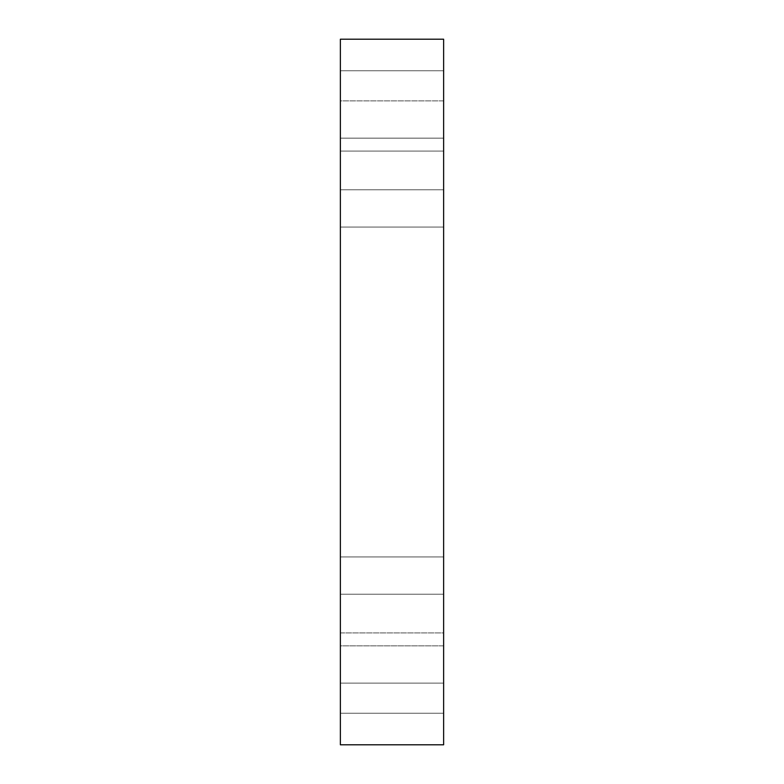 <?xml version="1.0" encoding="UTF-8"?>
<svg xmlns="http://www.w3.org/2000/svg" width="784" height="784" viewBox="0 0 784 784"><rect width="100%" height="100%" fill="white"/><g stroke="black" fill="none" stroke-linecap="round" stroke-linejoin="round"><path stroke-width="0.59" stroke-dasharray="3.92 2.94" d="M340.374 189.787L340.374 217.756C340.374 229.643 340.374 229.643 340.374 217.756L340.374 189.787L340.374 217.756C340.374 229.643 340.374 229.643 340.374 217.756L340.374 189.787L443.626 189.787L443.626 217.756C443.626 229.643 443.626 229.643 443.626 217.756L443.626 189.787L443.626 217.756C443.626 229.643 443.626 229.643 443.626 217.756L443.626 189.787L340.374 189.787L340.374 217.756C340.374 229.643 340.374 229.643 340.374 217.756L340.374 189.787L443.626 189.787L443.626 217.756C443.626 229.643 443.626 229.643 443.626 217.756L443.626 189.787L443.626 217.756C443.626 229.643 443.626 229.643 443.626 217.756L443.626 189.787L340.374 189.787L340.374 217.756C340.374 229.643 340.374 229.643 340.374 217.756L340.374 189.787L340.374 217.756C340.374 229.643 340.374 229.643 340.374 217.756L340.374 189.787M340.374 70.756L340.374 130.987C340.374 156.604 340.374 156.604 340.374 130.987L340.374 70.756L340.374 130.987C340.374 156.604 340.374 156.604 340.374 130.987L340.374 70.756L443.626 70.756L443.626 130.987C443.626 156.604 443.626 156.604 443.626 130.987L443.626 70.756L443.626 130.987C443.626 156.604 443.626 156.604 443.626 130.987L443.626 70.756L340.374 70.756L340.374 130.987C340.374 156.604 340.374 156.604 340.374 130.987L340.374 70.756L443.626 70.756L443.626 130.987C443.626 156.604 443.626 156.604 443.626 130.987L443.626 70.756L443.626 130.987C443.626 156.604 443.626 156.604 443.626 130.987L443.626 70.756L340.374 70.756L340.374 130.987C340.374 156.604 340.374 156.604 340.374 130.987L340.374 70.756L340.374 130.987C340.374 156.604 340.374 156.604 340.374 130.987L340.374 70.756M340.374 100.871L340.374 128.831C340.374 140.728 340.374 140.728 340.374 128.831L340.374 100.871L340.374 128.831C340.374 140.728 340.374 140.728 340.374 128.831L340.374 100.871L443.626 100.871L443.626 128.831C443.626 140.728 443.626 140.728 443.626 128.831L443.626 100.871L443.626 128.831C443.626 140.728 443.626 140.728 443.626 128.831L443.626 100.871L340.374 100.871L340.374 128.831C340.374 140.728 340.374 140.728 340.374 128.831L340.374 100.871L340.374 128.831C340.374 140.728 340.374 140.728 340.374 128.831L340.374 100.871L443.626 100.871L443.626 128.831C443.626 140.728 443.626 140.728 443.626 128.831L443.626 100.871L443.626 128.831C443.626 140.728 443.626 140.728 443.626 128.831L443.626 100.871L340.374 100.871L340.374 128.831C340.374 140.728 340.374 140.728 340.374 128.831L340.374 100.871L340.374 128.831C340.374 140.728 340.374 140.728 340.374 128.831L340.374 100.871M340.374 556.924L340.374 584.893C340.374 596.791 340.374 596.791 340.374 584.893L340.374 556.924L443.626 556.924L443.626 584.893C443.626 596.791 443.626 596.791 443.626 584.893L443.626 556.924L443.626 584.893C443.626 596.791 443.626 596.791 443.626 584.893L443.626 556.924L340.374 556.924L340.374 584.893C340.374 596.791 340.374 596.791 340.374 584.893L340.374 556.924L340.374 584.893C340.374 596.791 340.374 596.791 340.374 584.893L340.374 556.924L443.626 556.924L443.626 584.893C443.626 596.791 443.626 596.791 443.626 584.893L443.626 556.924L443.626 584.893C443.626 596.791 443.626 596.791 443.626 584.893L443.626 556.924L340.374 556.924L340.374 584.893C340.374 596.791 340.374 596.791 340.374 584.893L340.374 556.924L340.374 584.893C340.374 596.791 340.374 596.791 340.374 584.893L340.374 556.924M340.374 632.933L340.374 693.174C340.374 718.791 340.374 718.791 340.374 693.174L340.374 632.933L443.626 632.933L443.626 693.174C443.626 718.791 443.626 718.791 443.626 693.174L443.626 632.933L443.626 693.174C443.626 718.791 443.626 718.791 443.626 693.174L443.626 632.933L340.374 632.933L340.374 693.174C340.374 718.791 340.374 718.791 340.374 693.174L340.374 632.933L340.374 693.174C340.374 718.791 340.374 718.791 340.374 693.174L340.374 632.933L443.626 632.933L443.626 693.174C443.626 718.791 443.626 718.791 443.626 693.174L443.626 632.933L443.626 693.174C443.626 718.791 443.626 718.791 443.626 693.174L443.626 632.933L340.374 632.933L340.374 693.174C340.374 718.791 340.374 718.791 340.374 693.174L340.374 632.933L340.374 693.174C340.374 718.791 340.374 718.791 340.374 693.174L340.374 632.933M340.374 645.84L340.374 673.809C340.374 685.706 340.374 685.706 340.374 673.809L340.374 645.84L340.374 673.809C340.374 685.706 340.374 685.706 340.374 673.809L340.374 645.84L443.626 645.84L443.626 673.809C443.626 685.706 443.626 685.706 443.626 673.809L443.626 645.84L443.626 673.809C443.626 685.706 443.626 685.706 443.626 673.809L443.626 645.84L340.374 645.84L340.374 673.809C340.374 685.706 340.374 685.706 340.374 673.809L340.374 645.84L340.374 673.809C340.374 685.706 340.374 685.706 340.374 673.809L340.374 645.84L443.626 645.84L443.626 673.809C443.626 685.706 443.626 685.706 443.626 673.809L443.626 645.84L443.626 673.809C443.626 685.706 443.626 685.706 443.626 673.809L443.626 645.84L340.374 645.84L340.374 673.809C340.374 685.706 340.374 685.706 340.374 673.809L340.374 645.84L340.374 673.809C340.374 685.706 340.374 685.706 340.374 673.809L340.374 645.84M340.374 744.8L443.626 744.8L340.374 744.8L340.374 39.2L340.374 744.8M443.626 39.2L340.374 39.2L443.626 39.2L443.626 744.8L443.626 39.2M443.626 556.924L443.626 584.893C443.626 596.791 443.626 596.791 443.626 584.893L443.626 556.924L443.626 584.893C443.626 596.791 443.626 596.791 443.626 584.893L443.626 556.924M443.626 632.933L443.626 693.174C443.626 718.791 443.626 718.791 443.626 693.174L443.626 632.933L443.626 693.174C443.626 718.791 443.626 718.791 443.626 693.174L443.626 632.933M443.626 645.84L443.626 673.809C443.626 685.706 443.626 685.706 443.626 673.809L443.626 645.84L443.626 673.809C443.626 685.706 443.626 685.706 443.626 673.809L443.626 645.84M443.626 189.787L443.626 217.756C443.626 229.643 443.626 229.643 443.626 217.756L443.626 189.787L443.626 217.756C443.626 229.643 443.626 229.643 443.626 217.756L443.626 189.787M443.626 70.756L443.626 130.987C443.626 156.604 443.626 156.604 443.626 130.987L443.626 70.756L443.626 130.987C443.626 156.604 443.626 156.604 443.626 130.987L443.626 70.756M443.626 100.871L443.626 128.831C443.626 140.728 443.626 140.728 443.626 128.831L443.626 100.871L443.626 128.831C443.626 140.728 443.626 140.728 443.626 128.831L443.626 100.871M340.374 227.076L443.626 227.076L340.374 227.076M340.374 151.067L443.626 151.067L340.374 151.067M340.374 138.16L443.626 138.16L340.374 138.16M340.374 594.213L443.626 594.213L340.374 594.213M340.374 713.244L443.626 713.244L340.374 713.244M340.374 683.129L443.626 683.129L340.374 683.129"/><path stroke-width="1.18" d="M340.374 70.756L340.374 130.987C340.374 156.604 340.374 156.604 340.374 130.987L340.374 70.756M340.374 189.787L340.374 217.756C340.374 229.643 340.374 229.643 340.374 217.756L340.374 189.787M340.374 556.924L340.374 584.893C340.374 596.791 340.374 596.791 340.374 584.893L340.374 556.924M340.374 632.933L340.374 693.174C340.374 718.791 340.374 718.791 340.374 693.174L340.374 632.933M443.626 744.8L340.374 744.8L443.626 744.8L443.626 39.2L340.374 39.2L443.626 39.2L443.626 744.8M340.374 39.2L340.374 744.8L340.374 39.2"/></g></svg>
